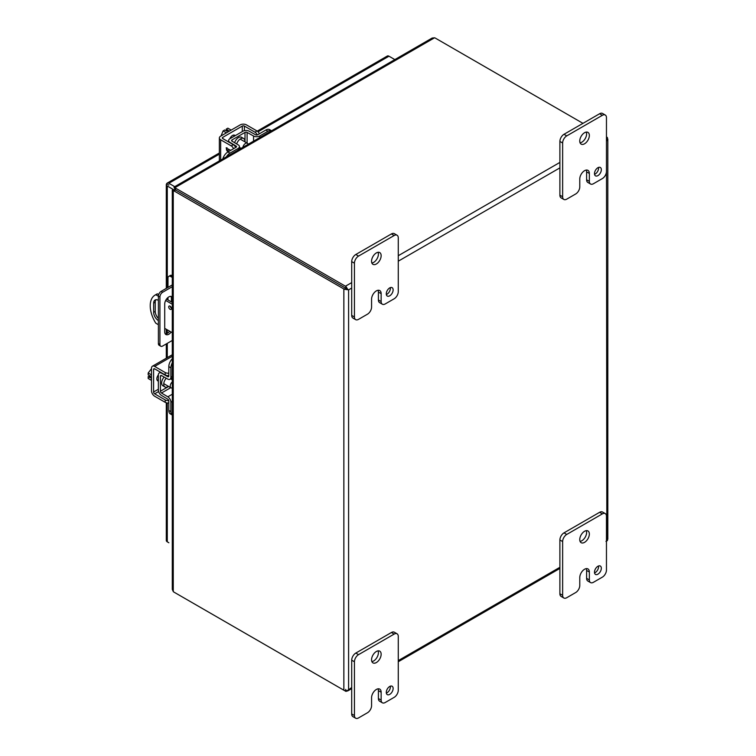 <?xml version="1.0" encoding="UTF-8"?>
<svg xmlns="http://www.w3.org/2000/svg" width="756" height="756" viewBox="0 0 756 756"><rect width="100%" height="100%" fill="white"/><g stroke="black" fill="none" stroke-linecap="round" stroke-linejoin="round"><path stroke-width="1.13" d="M386.344 294.528A4.838 2.797 120 0 0 390.389 288.31A4.838 2.797 120 0 0 390.332 287.611M386.288 293.838A4.838 2.797 120 0 0 387.289 296.059A4.838 2.797 120 0 0 391.022 294.764A4.838 2.797 120 0 0 393.129 289.888A4.838 2.797 120 0 0 392.128 287.667A4.838 2.797 120 0 0 388.395 288.972A4.838 2.797 120 0 0 386.288 293.838M371.886 263.031A6.776 3.912 120 0 0 378.406 254.101A6.776 3.912 120 0 0 378.085 252.287M371.555 261.217A6.776 3.912 120 0 0 372.963 264.326A6.776 3.912 120 0 0 378.189 262.512A6.776 3.912 120 0 0 381.147 255.689A6.776 3.912 120 0 0 379.748 252.58A6.776 3.912 120 0 0 374.522 254.394A6.776 3.912 120 0 0 371.555 261.217M358.552 319.344A5.812 3.355 -60 0 1 355.641 319.637A5.812 3.355 -60 0 1 354.441 316.972L354.441 263.201A5.812 3.355 -60 0 1 358.552 256.076L394.159 235.522A5.812 3.355 -60 0 1 397.07 235.229A5.812 3.355 -60 0 1 398.27 237.894L398.27 291.665A5.812 3.355 -60 0 1 394.159 298.781L385.248 303.931A5.812 3.355 -60 0 1 382.347 304.214A5.812 3.355 -60 0 1 381.147 301.559L381.147 293.649A6.757 3.903 120 0 0 379.739 290.55A6.757 3.903 120 0 0 376.365 290.89L376.356 290.899A6.757 3.903 120 0 0 371.574 299.168L371.574 307.078A5.812 3.355 -60 0 1 367.463 314.194L358.552 319.344M354.441 316.972L351.701 315.394L351.701 261.614L354.441 263.201M351.701 315.394A5.812 3.355 120 0 0 352.901 318.049L355.641 319.637M381.147 293.649L378.406 292.062A6.757 3.903 120 0 0 378.085 290.266M378.406 292.062L378.406 299.971A5.812 3.355 120 0 0 379.606 302.636L382.347 304.214M397.07 235.229L394.33 233.651A5.812 3.355 120 0 0 391.419 233.935L394.159 235.522M358.552 256.076L355.811 254.498L391.419 233.935M355.811 254.498A5.812 3.355 120 0 0 351.701 261.614M170.317 306.293A1.937 1.115 -120 0 0 171.432 308.24M170.091 309.308A1.937 1.115 60 0 1 168.824 307.597A1.937 1.115 60 0 1 169.117 306.048A1.937 1.115 60 0 1 170.091 306.142A1.937 1.115 60 0 1 171.347 307.853A1.937 1.115 60 0 1 171.054 309.402A1.937 1.115 60 0 1 170.091 309.308M172.283 304.252L165.677 300.434M158.391 296.229L155.793 294.727A23.247 13.419 -120 0 0 155.046 295.114A23.247 13.419 -120 0 0 155.793 323.199L158.391 324.702M164.714 328.35L172.283 332.716M158.391 320.582A6.776 3.912 60 0 1 153.657 312.313L153.657 303.137A6.776 3.912 60 0 1 155.056 300.037A6.776 3.912 60 0 1 158.391 300.34M155.793 294.727L157.371 293.819A23.247 13.419 -120 0 0 156.624 294.197L155.046 295.114M172.283 302.428L166.5 299.083M158.666 294.566L157.371 293.819M155.944 299.745A6.776 3.912 -120 0 0 155.235 302.23L155.235 311.406A6.776 3.912 -120 0 0 158.391 318.437M594.537 174.334A4.838 2.797 120 0 0 598.591 168.106A4.838 2.797 120 0 0 598.535 167.416M594.481 173.644A4.838 2.797 120 0 0 595.482 175.855A4.838 2.797 120 0 0 599.215 174.56A4.838 2.797 120 0 0 601.332 169.684A4.838 2.797 120 0 0 600.33 167.473A4.838 2.797 120 0 0 596.597 168.768A4.838 2.797 120 0 0 594.481 173.644M580.079 142.827A6.776 3.912 120 0 0 586.609 133.906A6.776 3.912 120 0 0 586.278 132.092M579.757 141.022A6.776 3.912 120 0 0 581.156 144.122A6.776 3.912 120 0 0 586.382 142.308A6.776 3.912 120 0 0 589.34 135.485A6.776 3.912 120 0 0 587.941 132.376A6.776 3.912 120 0 0 582.715 134.199A6.776 3.912 120 0 0 579.757 141.022M566.745 199.14A5.812 3.355 -60 0 1 563.834 199.433A5.812 3.355 -60 0 1 562.634 196.768L562.634 142.997A5.812 3.355 -60 0 1 566.745 135.882L602.352 115.318A5.812 3.355 -60 0 1 605.263 115.035A5.812 3.355 -60 0 1 606.463 117.69L606.463 171.47A5.812 3.355 -60 0 1 602.352 178.586L593.451 183.727A5.812 3.355 -60 0 1 590.54 184.01A5.812 3.355 -60 0 1 589.34 181.355L589.34 173.445A6.757 3.903 120 0 0 587.941 170.355A6.757 3.903 120 0 0 584.558 170.686L584.549 170.695A6.757 3.903 120 0 0 579.776 178.964L579.776 186.874A5.812 3.355 -60 0 1 575.666 193.99L566.745 199.14M562.634 196.768L559.894 195.19L559.894 141.419L562.634 142.997M559.894 195.19A5.812 3.355 120 0 0 561.103 197.855L563.834 199.433M589.34 173.445L586.599 171.867A6.757 3.903 120 0 0 586.278 170.062M586.599 171.867L586.599 179.777A5.812 3.355 120 0 0 587.799 182.432L590.54 184.01M605.263 115.035L602.523 113.447A5.812 3.355 120 0 0 599.621 113.74L602.352 115.318M566.745 135.882L564.004 134.294L599.621 113.74M564.004 134.294A5.812 3.355 120 0 0 559.894 141.419M344.651 289.302L346.125 286.751L347.732 289.378L346.475 288.65L348.592 289.869L344.651 289.302A3.345 1.928 180 0 1 343.857 288.962L343.857 690.209L173.993 592.137A3.1 1.786 60 0 1 173.266 591.57L173.266 190.616A3.1 1.786 60 0 1 173.993 190.899L343.857 288.962M351.701 687.497L347.732 690.502L344.651 690.549A3.345 1.928 180 0 1 343.857 690.209M605.953 541.39L607.455 540.559L607.427 538.83M606.463 140.985L606.841 540.2L607.455 540.559L606.463 540.417M347.013 288.962L348.592 289.869L348.592 689.302L347.552 691.022L351.701 688.631M347.732 690.502L346.125 691.4A3.345 1.937 60 0 1 345.435 691.116L175.581 593.054A3.1 1.786 0 0 0 175.581 593.054L175.581 593.054M606.463 137.885L607.427 137.592A3.345 1.928 0 0 0 606.841 137.129L606.463 136.912M607.427 137.592L607.455 139.435L606.463 138.206M607.815 539.226L607.815 139.009L606.841 140.767L607.455 139.425M346.125 286.751A3.345 1.937 -120 0 0 345.435 286.222L175.581 188.159A3.1 1.786 180 0 1 174.967 187.658L174.967 189.482A3.1 1.786 180 0 0 175.581 189.983L345.709 288.216L175.581 189.983A3.1 1.786 60 0 0 174.844 189.709L173.266 190.616L172.283 190.058L172.283 589.406L173.266 591.57M346.125 691.4L345.672 689.434M174.589 188.216L174.069 187.091L174.967 187.658L434.539 37.8A3.1 1.786 180 0 1 435.399 38.15L582.97 123.351M174.693 189.737L173.549 190.011M434.539 37.8L432.177 38.036L173.993 187.091L174.919 189.34M172.283 340.465L162.663 346.021A3.874 2.24 -60 0 1 160.726 346.21L159.195 345.322A3.874 2.24 -60 0 1 158.391 343.555L158.391 296.106A3.874 2.24 -60 0 1 161.132 291.362L172.283 284.917M171.404 301.918L171.404 298.403A5.812 3.355 120 0 0 170.856 296.361M165.252 333.906A5.812 3.355 120 0 0 169.618 331.175M158.391 296.106L159.932 296.985A3.874 2.24 -60 0 1 162.663 292.241L172.283 286.694M172.283 277.424L170.733 276.526L172.264 275.647A3.874 2.24 -120 0 0 170.327 275.449L168.796 276.337A3.874 2.24 -120 0 0 167.993 278.113L167.993 287.393M159.932 296.985L159.932 344.434L158.391 343.555M160.726 346.21A3.874 2.24 -60 0 1 159.932 344.434M171.149 332.064A5.812 3.355 -60 0 1 165.923 334.53A5.812 3.355 -60 0 1 164.714 331.865L164.714 304.025A5.812 3.355 -60 0 1 167.256 298.185A5.812 3.355 -60 0 1 171.735 296.626A5.812 3.355 -60 0 1 172.283 297.099M170.733 276.526A3.874 2.24 -120 0 0 168.796 276.337M167.993 297.495L167.993 299.952M168.862 185.107L167.284 184.19M257.248 131.119L387.299 56.038A3.345 1.937 60 0 1 388.971 56.199L394.84 59.592M174.041 189.926L167.284 186.014A3.345 1.928 0 0 1 166.301 184.653A3.345 1.928 0 0 1 166.632 183.821A3.345 1.937 60 0 1 167.189 183.113A3.345 1.937 60 0 1 168.862 183.283L174.731 186.666M166.301 402.778L166.301 540.474A3.345 1.928 0 0 0 167.284 541.844L168.862 542.751A3.345 1.937 -120 0 0 168.862 542.751M594.537 572.897A4.838 2.797 120 0 0 598.591 566.669A4.838 2.797 120 0 0 598.535 565.979M594.481 572.207A4.838 2.797 120 0 0 595.482 574.428A4.838 2.797 120 0 0 599.215 573.124A4.838 2.797 120 0 0 601.332 568.257A4.838 2.797 120 0 0 600.33 566.036A4.838 2.797 120 0 0 596.597 567.331A4.838 2.797 120 0 0 594.481 572.207M580.079 541.4A6.776 3.912 120 0 0 586.609 532.47A6.776 3.912 120 0 0 586.278 530.655M579.757 539.586A6.776 3.912 120 0 0 581.156 542.695A6.776 3.912 120 0 0 586.382 540.871A6.776 3.912 120 0 0 589.34 534.048A6.776 3.912 120 0 0 587.941 530.948A6.776 3.912 120 0 0 582.715 532.763A6.776 3.912 120 0 0 579.757 539.586M566.745 597.712A5.812 3.355 -60 0 1 563.834 597.996A5.812 3.355 -60 0 1 562.634 595.341L562.634 541.561A5.812 3.355 -60 0 1 566.745 534.445L602.352 513.882A5.812 3.355 -60 0 1 605.263 513.598A5.812 3.355 -60 0 1 606.463 516.253L606.463 570.033A5.812 3.355 -60 0 1 602.352 577.149L593.451 582.29A5.812 3.355 -60 0 1 590.54 582.583A5.812 3.355 -60 0 1 589.34 579.918L589.34 572.008A6.757 3.903 120 0 0 587.941 568.918A6.757 3.903 120 0 0 584.558 569.259L584.549 569.259A6.757 3.903 120 0 0 579.776 577.537L579.776 585.446A5.812 3.355 -60 0 1 575.666 592.562L566.745 597.712M562.634 595.341L559.894 593.753L559.894 539.982L562.634 541.561M559.894 593.753A5.812 3.355 120 0 0 561.103 596.418L563.834 597.996M589.34 572.008L586.599 570.43A6.757 3.903 120 0 0 586.278 568.635M586.599 570.43L586.599 578.34A5.812 3.355 120 0 0 587.799 580.995L590.54 582.583M605.263 513.598L602.523 512.02A5.812 3.355 120 0 0 599.621 512.303L602.352 513.882M566.745 534.445L564.004 532.867L599.621 512.303M564.004 532.867A5.812 3.355 120 0 0 559.894 539.982M386.344 693.101A4.838 2.797 120 0 0 390.389 686.873A4.838 2.797 120 0 0 390.332 686.183M386.288 692.411A4.838 2.797 120 0 0 387.289 694.622A4.838 2.797 120 0 0 391.022 693.328A4.838 2.797 120 0 0 393.129 688.451A4.838 2.797 120 0 0 392.128 686.24A4.838 2.797 120 0 0 388.395 687.535A4.838 2.797 120 0 0 386.288 692.411M371.886 661.604A6.776 3.912 120 0 0 378.406 652.674A6.776 3.912 120 0 0 378.085 650.859M371.555 659.79A6.776 3.912 120 0 0 372.963 662.889A6.776 3.912 120 0 0 378.189 661.075A6.776 3.912 120 0 0 381.147 654.252A6.776 3.912 120 0 0 379.748 651.152A6.776 3.912 120 0 0 374.522 652.967A6.776 3.912 120 0 0 371.555 659.79M358.552 717.917A5.812 3.355 -60 0 1 355.641 718.2A5.812 3.355 -60 0 1 354.441 715.535L354.441 661.765A5.812 3.355 -60 0 1 358.552 654.649L394.159 634.086A5.812 3.355 -60 0 1 397.07 633.802A5.812 3.355 -60 0 1 398.27 636.457L398.27 690.237A5.812 3.355 -60 0 1 394.159 697.353L385.248 702.494A5.812 3.355 -60 0 1 382.347 702.787A5.812 3.355 -60 0 1 381.147 700.122L381.147 692.212A6.757 3.903 120 0 0 379.739 689.122A6.757 3.903 120 0 0 376.365 689.453A6.757 3.903 120 0 0 371.574 697.741L371.574 705.641A5.812 3.355 -60 0 1 367.463 712.766L358.552 717.917M354.441 715.535L351.701 713.957L351.701 660.186L354.441 661.765M351.701 713.957A5.812 3.355 120 0 0 352.901 716.622L355.641 718.2M381.147 692.212L378.406 690.634A6.757 3.903 120 0 0 378.085 688.829M378.406 690.634L378.406 698.544A5.812 3.355 120 0 0 379.606 701.199L382.347 702.787M397.07 633.802L394.33 632.214A5.812 3.355 120 0 0 391.419 632.507L394.159 634.086M358.552 654.649L355.811 653.071L391.419 632.507M355.811 653.071A5.812 3.355 120 0 0 351.701 660.186M242.884 147.316A3.78 2.183 -60 0 1 245.483 143.442A3.78 2.183 -60 0 1 247.373 143.262A3.78 2.183 -60 0 1 248.091 144.32M231.194 130.089L227.868 128.161L226.224 129.106L228.303 130.315L226.809 131.175L224.73 129.975L223.086 130.92L226.422 132.839M221.045 135.948L223.086 130.92M227.102 131.005L226.224 129.106M230.637 130.41A7.749 4.47 120 0 0 229.446 130.949A7.749 4.47 120 0 0 228.255 131.79M172.283 387.922A3.78 2.183 -60 0 1 171.007 387.837A3.78 2.183 -60 0 1 170.232 386.099A3.78 2.183 -60 0 1 172.283 381.912M151.512 374.9L148.185 372.973L151.512 368.682M151.512 380.41L148.185 378.482L148.185 376.592L150.264 377.792L150.264 376.072L148.185 374.872L148.185 372.973M148.185 376.592L150.264 376.403M151.512 377.008A7.749 4.47 120 0 0 151.38 378.463A7.749 4.47 120 0 0 151.512 379.767M236.685 143.952A6.048 3.487 -60 0 1 243.612 138.471A6.048 3.487 -60 0 1 244.859 141.24A6.048 3.487 -60 0 1 244.84 141.788M234.615 142.714A6.048 3.487 -60 0 1 241.523 137.271L243.612 138.471M241.051 148.337A6.048 3.487 -60 0 1 239.454 149.121M238.159 150.047L238.159 148.45A4.432 2.561 0 0 0 239.454 146.645A4.432 2.561 0 0 0 238.206 144.859L231.979 141.136A1.484 0.86 180 0 1 231.563 140.54A1.484 0.86 180 0 1 231.997 139.936L245.01 132.423A1.484 0.86 180 0 1 247.099 132.413L253.553 136.004A4.432 2.561 0 0 0 259.762 135.976L267.926 131.261A7.749 4.47 -60 0 1 271.565 130.76M271.574 130.75L269.712 129.682A7.749 4.47 120 0 0 265.838 130.06L257.683 134.776A1.484 0.86 180 0 1 255.594 134.785L249.149 131.185A4.432 2.561 0 0 0 242.931 131.213L229.918 138.735A4.432 2.561 0 0 0 228.614 140.54A4.432 2.561 0 0 0 229.862 142.317L236.089 146.04A1.484 0.86 180 0 1 236.505 146.645A1.484 0.86 180 0 1 236.07 147.25L227.915 151.956A7.749 4.47 120 0 0 222.822 158.902M238.159 148.45L229.994 153.156A7.749 4.47 120 0 0 226.356 156.861M168.475 386.363A6.048 3.487 -60 0 1 168.002 386.666A6.048 3.487 -60 0 1 164.978 386.968A6.048 3.487 -60 0 1 166.263 378.227M164.978 386.968L162.899 385.768A6.048 3.487 -60 0 1 164.156 377.055M172.122 378.047A6.048 3.487 -60 0 1 172.255 379.814M172.283 401.408L170.894 402.201A4.432 2.561 -120 0 0 167.813 396.805L161.472 393.016A1.484 0.86 60 0 1 160.442 391.211L160.442 376.176A1.484 0.86 60 0 1 160.754 375.496A1.484 0.86 60 0 1 161.472 375.562L167.813 379.096A4.432 2.561 -120 0 0 169.977 379.285A4.432 2.561 -120 0 0 170.894 377.253L170.894 367.832A7.749 4.47 -60 0 1 172.283 362.823M172.283 358.741A7.749 4.47 120 0 0 168.815 366.632L168.815 376.053A1.484 0.86 60 0 1 168.503 376.734A1.484 0.86 60 0 1 167.785 376.668L161.444 373.133A4.432 2.561 -120 0 0 159.28 372.944A4.432 2.561 -120 0 0 158.363 374.976L158.363 390.001A4.432 2.561 -120 0 0 161.444 395.397L167.785 399.187A1.484 0.86 60 0 1 168.815 401.001L168.815 410.423A7.749 4.47 120 0 0 170.421 413.967L172.283 415.044A7.749 4.47 120 0 1 170.894 411.623L168.815 410.423M170.894 402.201L170.894 411.623M229.862 138.764A4.356 2.514 -60 0 1 232.508 135.485A4.356 2.514 -60 0 1 234.691 135.267A4.356 2.514 -60 0 1 235.163 135.702M227.679 152.098L226.186 147.826L227.093 147.874L227.14 148.667L226.564 148.639L227.14 148.667C225.912 149.338 226.318 150.406 228.378 151.852M228.123 148.941L228.293 151.739L228.132 148.932L230.684 150.359M235.636 147.505A3.874 2.24 -120 0 0 233.32 144.689L222.746 138.584A1.484 0.86 180 0 1 222.311 137.979A1.484 0.86 180 0 1 222.746 137.365L242.279 126.091A1.484 0.86 180 0 1 244.386 126.091L254.961 132.196A3.874 2.24 60 0 1 257.248 134.946M220.657 160.149L220.657 139.784A4.432 2.561 0 0 1 219.363 137.979A4.432 2.561 0 0 1 220.657 136.165L240.2 124.891A4.432 2.561 180 0 1 246.465 124.891L257.04 130.996A3.874 2.24 -120 0 1 259.355 133.803M220.657 139.784L231.232 145.889A3.874 2.24 60 0 1 233.557 148.705M227.66 152.117L226.167 147.836M158.363 381.033A4.356 2.514 -60 0 1 157.749 380.844A4.356 2.514 -60 0 1 156.851 378.85A4.356 2.514 -60 0 1 158.363 374.91M168.749 400.538A3.874 2.24 180 0 1 165.224 399.933L154.649 393.829A1.484 0.86 60 0 1 153.591 392.005L153.591 369.448A1.484 0.86 60 0 1 153.903 368.767A1.484 0.86 60 0 1 154.649 368.843L165.224 374.948A3.874 2.24 0 0 0 168.815 375.543M168.815 402.939A3.874 2.24 0 0 1 165.224 402.334L154.649 396.229A4.432 2.561 -120 0 1 151.512 390.805L151.512 368.248A4.432 2.561 60 0 1 152.429 366.216A4.432 2.561 60 0 1 154.649 366.433L172.283 356.256M168.815 373.143A3.874 2.24 180 0 1 165.224 372.538L154.649 366.433M378.406 299.971L381.147 301.559M155.235 311.406L153.657 312.313M153.657 303.137L155.235 302.23M586.599 179.777L589.34 181.355M559.894 567.302L398.27 660.612M348.592 289.869L351.701 288.074M398.27 261.189L559.894 167.87M559.894 162.408L398.27 255.717M351.701 282.612L345.435 286.222M173.993 190.899L175.572 189.983L175.581 188.159M161.132 291.362L162.663 292.241M172.283 298.913L171.404 298.403M168.862 183.283L219.363 154.129M258.042 131.79L388.971 56.199M167.284 186.014L167.284 287.809M167.284 298.147L167.284 299.537M167.284 329.833L167.284 333.358M167.284 343.356L167.284 357.645M167.284 402.957L167.284 541.844M586.599 578.34L589.34 579.918M378.406 698.544L381.147 700.122M245.01 141.892L245.01 132.423M247.099 132.413L247.099 143.101M231.997 139.936L231.997 141.145M236.089 147.24L236.089 146.04M267.926 131.261L265.838 130.06M259.762 137.573L259.762 135.976M253.553 136.004L253.553 141.164M229.994 153.156L227.915 151.956M161.491 375.571L160.442 376.176M160.442 391.211L168.645 386.467M170.733 387.677L161.472 393.016M172.283 394.226L167.813 396.805M168.815 376.072L167.785 376.668M170.894 367.832L168.815 366.632M172.283 376.45L170.894 377.253M222.746 138.584L222.746 137.365M254.961 132.196L257.04 130.996M244.386 126.091L244.386 130.656M242.279 131.591L242.279 126.091M231.232 145.889L233.32 144.689M158.599 391.542L154.649 393.829M158.363 389.255L153.591 392.005M165.224 374.948L165.224 372.538M154.649 368.843L153.591 369.448M165.224 402.334L165.224 399.933M398.27 661.746L559.894 568.436M219.363 152.995L167.189 183.113M166.301 184.653L166.301 288.376M166.301 329.266L166.301 333.783M166.301 343.923L166.301 358.212M233.32 135.144L234.729 135.957M240.124 139.066L247.373 143.262M239.454 147.42L241.088 148.356M170.648 378.898L172.283 379.833M156.955 379.72L158.363 380.533M163.759 383.642L171.007 387.837M239.454 149.301L239.454 146.645M228.614 141.977L228.614 140.54M160.518 372.226L159.28 372.944M172.283 377.953L169.977 379.285M219.363 137.979L219.363 160.905M172.283 354.753L152.429 366.216"/></g></svg>
